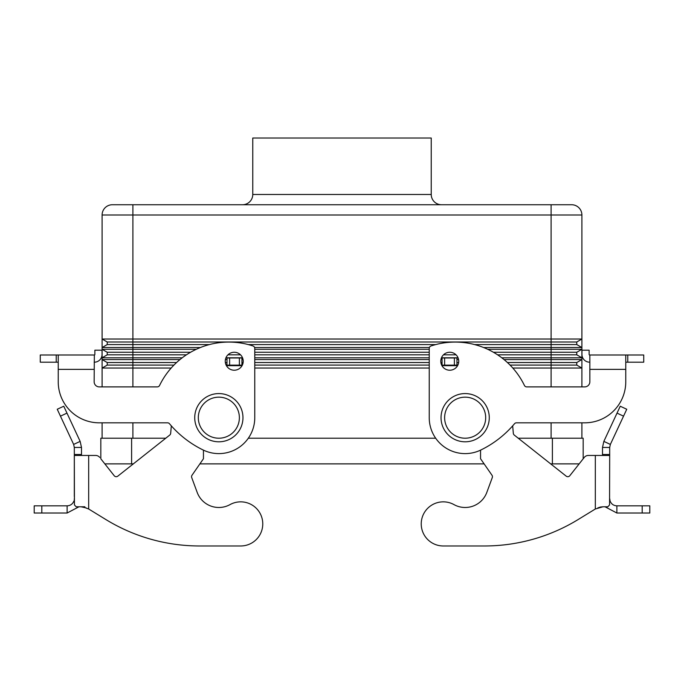 <?xml version="1.0" encoding="UTF-8"?>
<svg xmlns="http://www.w3.org/2000/svg" width="684" height="684" viewBox="0 0 684 684"><rect width="100%" height="100%" fill="white"/><g stroke="black" fill="none" stroke-linecap="round" stroke-linejoin="round"><path stroke-width="1.03" d="M443.292 545.977A22.068 22.068 0 0 1 432.613 543.216A22.068 22.068 0 0 0 443.292 545.977L484.34 545.977L443.292 545.977M492.283 477.586A2.565 2.565 0 0 0 491.984 475.235A2.565 2.565 0 0 1 492.283 477.586L486.82 492.394A23.094 23.094 0 0 1 453.979 504.604A23.094 23.094 0 0 0 486.82 492.394M609.692 447.456L602.501 447.456L603.852 441.385L620.243 406.219L626.758 409.263L610.359 444.42L609.692 447.456L609.692 455.459L595.319 455.459L595.319 509.007L578.177 519.515L595.319 509.007L602.98 506.776L600.492 507.041M552.39 438.213L583.178 438.213L583.178 458.81L584.281 457.408L569.798 475.722A2.565 2.565 0 0 1 566.19 476.149A2.565 2.565 0 0 0 569.798 475.722L579.168 463.872L552.39 463.872L552.39 438.213L518.233 438.213M600.449 507.049L597.807 507.904M610.111 501.081L609.692 501.227L609.692 498.653L610.111 501.081C611.368 504.082 613.616 505.673 616.874 505.835L649.8 505.835L649.8 513.017L616.874 513.017L605.024 506.776M609.692 455.459L609.564 504.946L607.845 506.776L602.98 506.776M603.852 441.385L610.359 444.42M602.501 455.459L602.501 447.456M616.874 505.835L616.874 513.017M484.34 545.977A179.601 179.601 0 0 0 578.177 519.515A179.601 179.601 0 0 1 484.34 545.977M453.979 504.604A22.068 22.068 0 0 0 423.986 513.231A22.068 22.068 0 0 0 432.613 543.216A22.068 22.068 0 0 1 423.986 513.231A22.068 22.068 0 0 1 453.979 504.604M480.553 450.14L480.553 458.742L491.984 475.235M457.126 366.376L456.946 365.153L442.061 365.153L442.061 365.872M566.19 476.149L514.291 435.092A2.565 2.565 0 0 1 513.325 433.305L512.675 425.85M588.308 455.459A5.13 5.13 0 0 0 584.281 457.408A5.13 5.13 0 0 1 588.308 455.459L595.319 455.459M456.946 365.153L456.946 357.971L442.061 357.971L442.061 365.153M465.154 393.574A24.12 24.12 0 0 0 441.035 417.685A24.12 24.12 0 0 0 465.154 441.804A24.12 24.12 0 0 0 489.274 417.685A24.12 24.12 0 0 0 465.154 393.574M218.846 441.804A24.12 24.12 0 0 1 194.726 417.685A24.12 24.12 0 0 1 218.846 393.574A24.12 24.12 0 0 1 242.965 417.685A24.12 24.12 0 0 1 218.846 441.804M225.258 361.246A8.977 8.977 0 0 1 234.236 352.26A8.977 8.977 0 0 1 243.222 361.246A8.977 8.977 0 0 1 234.236 370.224A8.977 8.977 0 0 1 225.258 361.246M440.778 361.246A8.977 8.977 0 0 0 449.764 370.224A8.977 8.977 0 0 0 458.742 361.246A8.977 8.977 0 0 0 449.764 352.26A8.977 8.977 0 0 0 440.778 361.246M571.627 204.738A10.26 10.26 0 0 1 578.886 207.739A10.26 10.26 0 0 0 571.627 204.738L112.373 204.738A10.26 10.26 0 0 0 105.114 207.739A10.26 10.26 0 0 1 112.373 204.738A10.26 10.26 0 0 0 105.114 207.739A10.26 10.26 0 0 1 112.373 204.738M431.236 138.023L431.236 194.47L252.764 194.47L252.764 138.023L431.236 138.023M252.764 194.47A10.26 10.26 0 0 1 242.504 204.738M441.496 204.738A10.26 10.26 0 0 1 431.236 194.47M102.104 438.213L102.104 422.823M102.104 386.896L102.104 214.998A10.26 10.26 0 0 1 105.114 207.739A10.26 10.26 0 0 0 102.104 214.998L132.893 214.998L132.893 204.738M487.718 349.302L551.107 349.302L551.107 344.565L576.766 344.565L576.766 342L581.896 339.033L581.896 347.532L576.766 344.565L581.896 347.532L483.614 347.532M429.39 347.532L254.61 347.532M200.386 347.532L102.104 347.532L107.234 344.565L107.234 342L102.104 339.033L581.896 339.033L581.896 214.998A10.26 10.26 0 0 0 578.886 207.739M576.766 342L551.107 342L551.107 344.565L474.568 344.565M435.776 344.565L248.224 344.565M209.432 344.565L107.234 344.565M551.107 204.738L551.107 342L107.234 342L102.104 339.033M504.014 359.562L551.107 359.562L551.107 354.825L576.766 354.825L576.766 352.26L581.896 349.302L581.896 357.792L576.766 354.825L581.896 357.792L501.774 357.792M458.049 357.792L441.471 357.792M429.236 357.792L254.764 357.792M242.529 357.792L225.951 357.792M182.226 357.792L102.104 357.792L107.234 354.825L107.234 352.26L102.104 349.302L196.282 349.302M576.766 352.26L551.107 352.26L551.107 354.825L497.593 354.825M456.048 354.825L443.471 354.825M429.236 354.825L254.764 354.825M240.529 354.825L227.952 354.825M186.407 354.825L107.234 354.825M190.571 352.26L107.234 352.26L102.104 349.302M581.896 347.532L581.896 349.302L551.107 349.302L551.107 352.26L493.429 352.26M429.236 352.26L254.764 352.26M254.764 349.302L429.236 349.302M576.766 362.529L581.896 359.562L581.896 368.052L576.766 365.094L576.766 362.529L551.107 362.529L551.107 359.562L581.896 359.562L581.896 357.792M581.896 438.213L581.896 422.823M581.896 386.896L581.896 368.052L512.82 368.052M173.941 365.094L107.234 365.094L107.234 362.529L102.104 359.562L179.986 359.562M225.421 359.562L227.054 359.562M241.939 359.562L243.059 359.562M254.764 359.562L429.236 359.562M440.941 359.562L442.061 359.562M456.946 359.562L458.579 359.562M551.107 386.896L551.107 365.094L576.766 365.094L581.896 368.052M429.236 368.052L254.764 368.052M171.18 368.052L102.104 368.052L107.234 365.094M507.417 362.529L551.107 362.529L551.107 365.094L510.059 365.094M457.87 365.094L456.946 365.094M429.236 365.094L254.764 365.094M227.054 365.094L226.13 365.094M176.583 362.529L107.234 362.529L102.104 359.562M458.648 362.529L456.946 362.529M442.061 362.529L440.872 362.529M429.236 362.529L254.764 362.529M243.128 362.529L241.939 362.529M227.054 362.529L225.352 362.529M165.767 438.213L100.822 438.213L100.822 458.81L100.822 438.213M435.674 438.213L248.326 438.213M100.822 458.81L114.202 475.722A2.565 2.565 0 0 0 117.81 476.149A2.565 2.565 0 0 1 114.202 475.722L104.832 463.872L133.329 463.872M199.89 463.872L484.11 463.872M550.671 463.872L552.39 463.872M589.847 362.187L589.651 362.187A7.695 7.695 0 0 1 581.956 354.483L581.956 350.191L589.138 350.191L589.138 354.483A0.513 0.513 0 0 0 589.651 354.996L625.766 354.996L625.766 381.766A41.049 41.049 0 0 1 584.717 422.823L516.471 422.823A2.565 2.565 0 0 0 514.505 423.738A102.626 102.626 0 0 1 480.895 449.978A35.919 35.919 0 0 1 429.236 417.685L429.236 348.412A2.565 2.565 0 0 1 430.997 345.976A76.976 76.976 0 0 1 524.423 385.451A2.565 2.565 0 0 0 526.731 386.896L584.717 386.896A5.13 5.13 0 0 0 589.847 381.766L589.847 354.996M589.847 369.369L625.766 369.369L625.766 381.766A41.049 41.049 0 0 1 584.717 422.823M514.505 423.738A102.626 102.626 0 0 1 480.895 449.978A35.919 35.919 0 0 1 429.236 417.685M429.236 348.412A2.565 2.565 0 0 1 430.997 345.976A76.976 76.976 0 0 1 524.423 385.451M625.766 354.996L643.729 354.996L643.729 362.187L625.766 362.187M589.138 354.483A0.513 0.513 0 0 0 589.651 354.996M584.717 386.896A5.13 5.13 0 0 0 589.847 381.766M40.27 354.996L40.27 362.187L40.27 354.996L58.234 354.996L58.234 381.766A41.049 41.049 0 0 0 99.283 422.823L167.529 422.823A2.565 2.565 0 0 1 169.495 423.738A102.626 102.626 0 0 0 203.105 449.978A35.919 35.919 0 0 0 254.764 417.685L254.764 348.412A2.565 2.565 0 0 0 253.003 345.976A76.976 76.976 0 0 0 159.577 385.451A2.565 2.565 0 0 1 157.269 386.896L99.283 386.896A5.13 5.13 0 0 1 94.153 381.766L94.349 354.996A0.513 0.513 0 0 0 94.862 354.483L94.862 350.191L102.044 350.191L102.044 354.483A7.695 7.695 0 0 1 94.349 362.187L94.153 362.187M58.234 354.996L94.153 354.996M40.27 362.187L58.234 362.187M94.349 354.996A0.513 0.513 0 0 0 94.862 354.483M102.044 352.756L102.044 354.483M94.153 369.369L58.234 369.369L58.234 381.766M99.283 386.896A5.13 5.13 0 0 1 94.153 381.766M230.021 504.604A23.094 23.094 0 0 1 197.18 492.394A23.094 23.094 0 0 0 230.021 504.604A22.068 22.068 0 0 1 260.014 513.231A22.068 22.068 0 0 1 240.708 545.977L199.66 545.977L240.708 545.977M99.719 457.408A5.13 5.13 0 0 0 95.692 455.459L88.681 455.459L88.681 509.007L105.823 519.515L88.681 509.007L83.354 507.006M191.717 477.586A2.565 2.565 0 0 1 192.016 475.235A2.565 2.565 0 0 0 191.717 477.586L197.18 492.394M81.499 455.459L81.499 447.456L74.308 447.456L74.436 504.946L76.155 506.776L84.85 506.776L81.02 506.776L86.201 507.913M88.681 455.459L74.308 455.459L74.308 496.516M74.308 501.227L74.308 498.653L74.308 501.227M67.126 505.835L34.2 505.835L34.2 513.017L67.126 513.017L67.126 505.835C70.375 505.673 72.632 504.082 73.889 501.081M63.757 406.219L57.242 409.263L63.757 406.219L80.148 441.385L81.499 447.456M34.2 505.835L34.2 513.017M78.976 506.776L67.126 513.017M74.308 447.456L73.641 444.42L80.148 441.385M241.939 365.872L241.939 357.971L227.054 357.971L226.874 366.376M117.81 476.149L169.709 435.092A2.565 2.565 0 0 0 170.675 433.305L171.325 425.85M199.66 545.977A179.601 179.601 0 0 1 105.823 519.515M203.447 450.14L203.447 458.742L192.016 475.235M227.054 365.153L241.939 365.153M57.242 409.263L73.641 444.42M609.692 454.509L602.501 454.509M642.191 505.835L642.191 513.017M456.946 365.666L442.061 365.666M454.381 365.153L454.381 357.971M444.626 365.153L444.626 357.971M623.543 416.154L617.036 413.119M218.846 438.213A20.529 20.529 0 0 1 198.317 417.685A20.529 20.529 0 0 1 218.846 397.165A20.529 20.529 0 0 1 239.374 417.685A20.529 20.529 0 0 1 218.846 438.213M465.154 438.213A20.529 20.529 0 0 0 485.683 417.685A20.529 20.529 0 0 0 465.154 397.165A20.529 20.529 0 0 0 444.626 417.685A20.529 20.529 0 0 0 465.154 438.213M132.893 386.896L132.893 214.998L581.896 214.998M551.107 438.213L551.107 422.823M132.893 438.213L132.893 422.823M131.61 463.872L131.61 438.213M627.767 354.996L627.767 362.187M56.233 354.996L56.233 362.187M74.308 454.509L81.499 454.509M241.939 365.666L227.054 365.666M41.809 505.835L41.809 513.017M82.422 506.776L81.02 506.776L82.422 506.776M229.619 365.153L229.619 357.971M239.374 365.153L239.374 357.971M60.457 416.154L66.964 413.119"/></g></svg>
